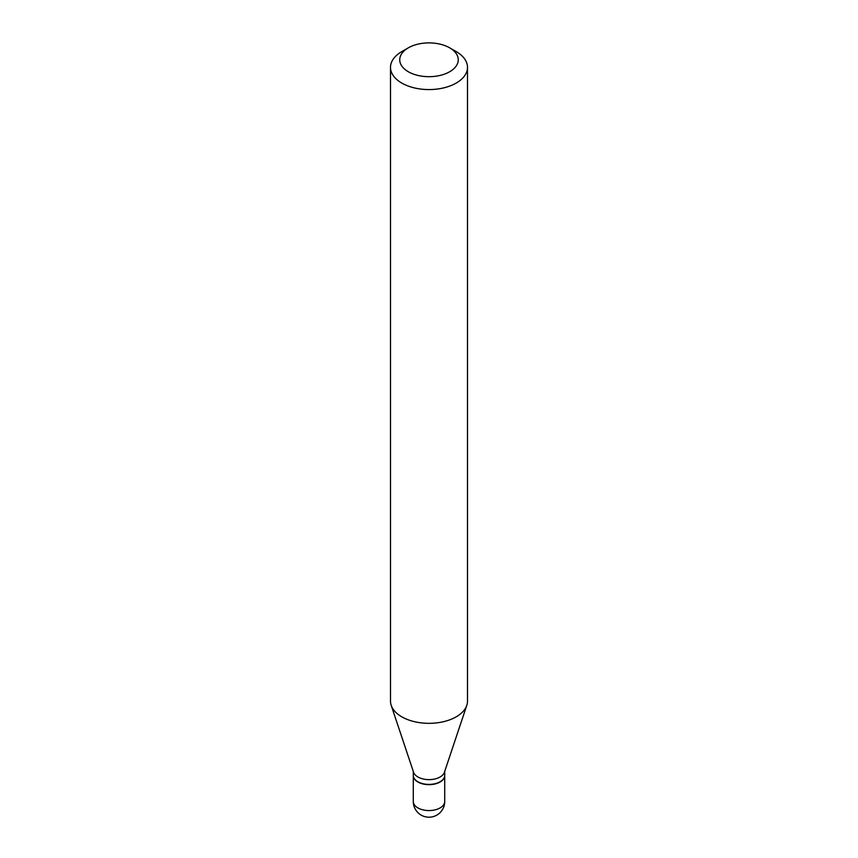 <?xml version="1.0" encoding="UTF-8"?>
<svg xmlns="http://www.w3.org/2000/svg" width="858" height="858" viewBox="0 0 858 858"><rect width="100%" height="100%" fill="white"/><g stroke="black" fill="none" stroke-linecap="round" stroke-linejoin="round"><path stroke-width="1.29" d="M413.288 775.46A15.712 9.073 0 0 0 413.288 775.589A15.712 9.073 0 0 0 417.889 782.003A15.712 9.073 0 0 0 435.017 783.965A15.712 9.073 0 0 0 444.712 775.589A15.712 9.073 0 0 0 444.712 775.46M413.288 771.428L413.288 775.342A15.712 9.073 0 0 0 417.889 781.756A15.712 9.073 0 0 0 440.111 781.756L440.111 781.756A15.712 9.073 0 0 0 444.712 775.342L444.712 771.428M401.769 51.619L408.311 47.844L401.769 51.619A38.503 22.233 0 0 0 390.497 67.342L390.497 701.104A38.503 22.233 0 0 0 391.194 705.308L413.577 772.275A15.712 9.073 0 0 0 424.399 779.236A15.712 9.073 0 0 0 440.111 776.973A15.712 9.073 0 0 0 444.423 772.275L466.806 705.308A38.503 22.233 0 0 0 467.503 701.104L467.503 67.342A38.503 22.233 0 0 0 456.231 51.619L449.689 47.844A29.258 16.892 0 0 0 408.311 47.844L408.311 47.844A29.258 16.892 0 0 0 408.311 71.74A29.258 16.892 0 0 0 449.689 71.74A29.258 16.892 0 0 0 449.689 47.844M417.996 781.81A15.401 8.891 0 0 0 418.114 781.874A15.401 8.891 0 0 0 439.886 781.874L439.886 781.874M390.497 67.342A38.503 22.233 0 0 0 414.264 87.881A38.503 22.233 0 0 0 456.231 83.054A38.503 22.233 0 0 0 467.503 67.342M391.194 705.308A38.503 22.233 0 0 0 417.717 722.35A38.503 22.233 0 0 0 456.231 716.816A38.503 22.233 0 0 0 466.806 705.308M444.712 801.49A15.712 15.712 0 0 1 436.851 815.1A15.712 15.712 0 0 1 413.288 801.49A15.712 9.073 0 0 0 417.889 807.904A15.712 9.073 0 0 0 440.111 807.904A15.712 9.073 0 0 0 444.712 801.49L444.712 775.589M413.288 801.49L413.288 775.589"/></g></svg>
